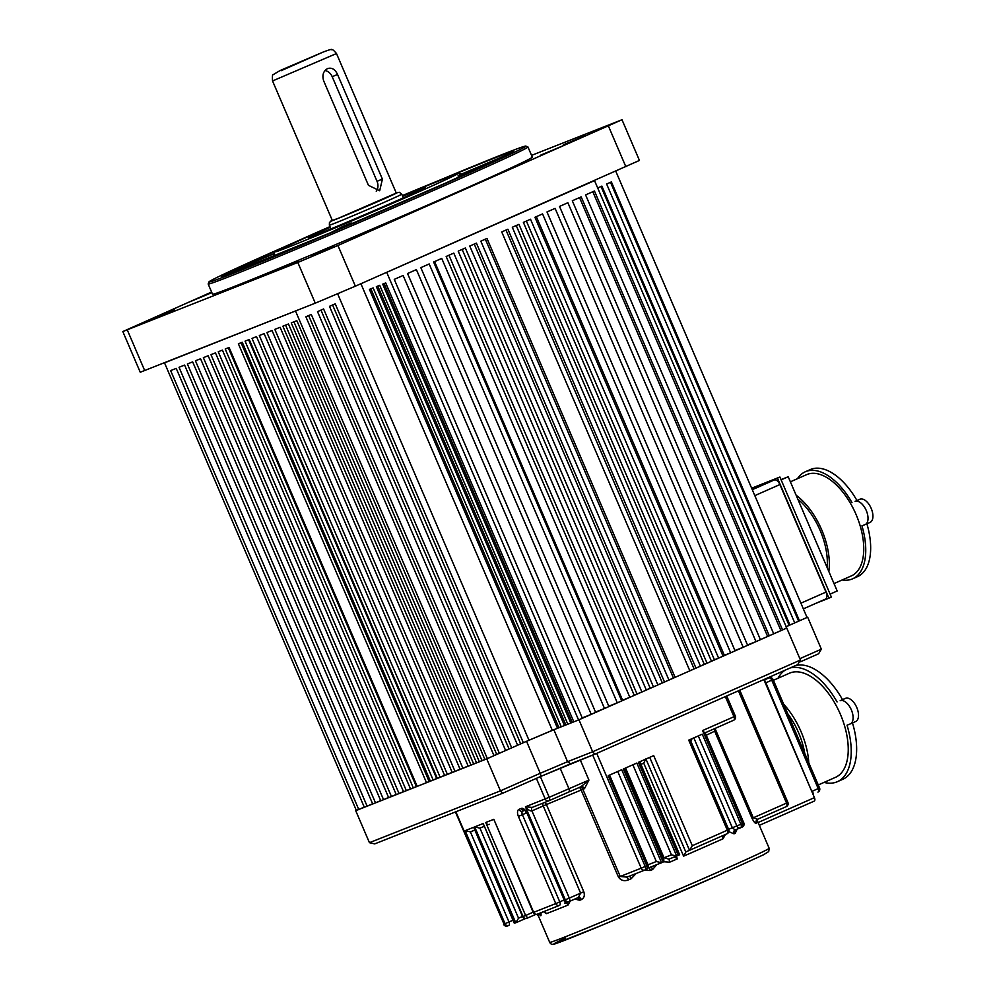 <?xml version="1.0" encoding="UTF-8"?>
<svg xmlns="http://www.w3.org/2000/svg" width="994" height="994" viewBox="0 0 994 994"><rect width="100%" height="100%" fill="white"/><g stroke="black" fill="none" stroke-linecap="round" stroke-linejoin="round"><path stroke-width="1.49" d="M327.573 68.586C331.797 67.306 335.115 69.282 337.562 74.5L382.404 179.131L379.683 190.749L368.451 185.331L323.609 80.7C321.994 75.109 323.311 71.071 327.573 68.586L327.772 68.499M338.73 218.121L396.283 193.06L336.494 53.539L272.542 80.949L332.331 220.469L338.73 218.121M308.128 58.721L294.398 64.709L308.128 58.721M376.229 191.183A9.493 7.629 68.2 0 0 377.024 181.293L332.182 76.662A9.493 7.629 68.2 0 0 325.001 70.574M758.012 822.547L814.446 797.635A3.168 1.665 66.2 0 1 814.173 801.139L759.329 825.355L756.943 820.05M757.763 819.205A3.168 3.119 -119.2 0 0 756.633 823.069L756.546 820.795M752.036 818.36L714.661 731.162L715.071 728.577L753.303 817.789L752.036 818.36C754.011 822.113 755.403 823.753 756.223 823.293A3.168 3.106 61.5 0 1 757.577 819.292A3.168 3.106 61.5 0 1 757.59 819.28A3.168 3.106 61.5 0 1 757.739 819.218M735.858 829.655A3.168 2.497 -114.5 0 0 735.237 833.258L737.113 829.158M728.851 831.692L734.032 833.817A3.168 2.46 -114.4 0 1 734.988 829.99L735.013 829.99A3.168 2.46 -114.4 0 0 734.988 829.99L740.493 827.816A3.168 2.684 -111.6 0 1 736.865 825.964L698.273 735.92M723.259 835.432A3.168 2.137 -114.1 0 0 723.073 838.75L725.421 834.475M624.692 768.412L663.955 860.009L663.184 862.022L661.582 862.73L621.722 769.716L608.191 775.693L646.808 865.786A3.168 1.665 66.2 0 1 646.535 869.303L644.969 869.986M639.813 761.727L679.66 854.716L678.306 855.349L676.703 856.045L636.843 763.044L623.325 769.008L663.184 862.022M645.951 759.018L685.761 851.895L689.538 850.317L692.309 845.708L653.692 755.602L638.446 762.336L678.306 855.349M705.032 732.392L743.835 822.933L740.878 824.262L702.261 734.168L688.73 740.132L727.347 830.239A3.168 1.665 66.2 0 1 727.074 833.742A3.168 1.665 66.2 0 1 727.049 833.755L689.538 850.317L649.703 757.366M584.497 788.652A3.168 2.684 -111.6 0 0 580.869 786.801L588.933 780.091L584.497 788.652L582.869 789.298L620.244 876.484L641.205 868.197L592.71 755.042M515.836 922.767L525.317 918.593L515.774 922.805L474.672 826.884L479.841 828.126L483.954 826.499L479.928 828.089L518.545 918.195L515.774 922.805L514.134 922.929L473.666 827.281L514.768 923.202M474.672 826.884L483.196 823.517L523.055 916.518L525.615 915.511L485.755 822.498L493.819 819.304L533.231 912.48A3.168 3.168 0 0 0 537.307 914.169A3.168 2.684 68.4 0 0 537.381 914.145L559.311 905.459M489.371 824.349L489.458 824.324A3.168 2.684 -111.6 0 1 485.755 822.498M723.073 838.75A119.392 2.087 156.8 0 1 706.746 846.006A119.392 2.087 156.8 0 1 683.586 856.157L686.084 851.684M663.594 861.773L669.695 862.183L668.999 859.102M651.443 866.743L652.561 869.564L656.823 864.618M643.95 870.396L650.436 870.483L649.244 867.613L647.989 868.01M629.637 876.062L631.19 878.696L636.16 873.477M644.746 870.085L627.003 877.106L620.244 876.484L618.504 877.205C621.175 880.684 624.592 881.529 628.755 879.727L626.816 877.18L644.833 870.048A3.168 2.684 -111.6 0 1 641.205 868.197L648.175 865.165L609.558 775.084M532.2 807.414A3.168 1.665 66.2 0 0 531.939 810.905L569.313 898.104L580.608 893.121L578.334 897.507L569.077 901.595L578.396 897.483A3.168 1.951 -112.4 0 1 581.353 899.607C584.137 898.116 584.957 895.495 583.801 891.755L546.427 804.556L531.939 810.905C530.2 811.228 528.038 809.861 525.441 806.793L532.163 807.426L548.837 800.829A3.168 2.684 68.4 0 0 548.912 800.791A3.168 1.665 66.2 0 1 548.912 800.791L568.618 792.094A3.168 1.665 66.2 0 1 568.58 792.106L548.974 800.766M574.756 899.098L579.813 900.241A3.168 1.988 -112.4 0 0 577.079 898.067M565.772 902.13L564.654 903.111A3.168 2.323 -112.1 0 1 567.972 905.087L570.233 901.086M543.569 911.746L546.34 913.66A3.168 2.945 -110.6 0 0 543.556 911.697M538.537 913.685A3.168 3.094 71.5 0 1 540.997 915.586L541.084 912.678M539.071 914.194L540.599 915.722A3.168 3.106 72 0 0 538.176 913.821M536.325 914.393A3.168 3.156 95.3 0 1 538.562 916.232L537.916 913.933M549.694 942.362A119.392 2.087 -23.2 0 0 606.775 919.872A119.392 2.087 -23.2 0 0 717.954 872.16A119.392 2.087 -23.2 0 0 769.17 848.292L768.71 851.585L763.454 854.803L717.68 875.677L602.898 924.842L555.36 943.741C552.726 944.959 550.838 944.499 549.694 942.362L538.499 916.219A3.168 3.156 120.8 0 0 537.207 914.753L535.952 914.331M483.196 823.517L522.608 916.679A3.168 3.168 0 0 0 526.683 918.381A3.168 2.684 -111.6 0 1 523.055 916.518L522.608 916.679M533.107 912.206L525.615 915.511L527.752 917.947L535.841 914.381L526.683 918.381A3.168 2.684 -111.6 0 0 526.758 918.344L527.702 917.971M493.819 819.304L533.679 912.318L555.77 903.583A3.168 2.684 68.4 0 0 559.473 905.397L559.535 905.372M618.504 877.205L581.13 790.019A3.168 0.808 67.1 0 0 579.328 787.459M544.662 802.481A3.168 1.802 -112.5 0 1 546.427 804.556A119.392 2.087 156.8 0 0 581.13 790.019L582.869 789.298A3.168 2.684 -111.6 0 0 579.626 787.323M474.424 830.263L470.311 831.903L474.424 830.276M512.979 920.22L509.003 921.972L470.386 831.866L465.13 830.661L473.666 827.281M648.013 864.805L656.326 861.525L661.582 862.73L649.094 867.675M671.447 854.84L676.628 856.082L668.9 859.139L664.029 857.785L671.447 854.84L632.855 764.796M674.131 856.878L677.411 858.841A119.392 2.087 156.8 0 1 669.695 862.183M645.901 758.882L643.714 763.144A119.392 2.087 156.8 0 1 640.944 764.361M692.172 738.617L690.743 741.039M740.406 827.853L734.988 829.99M735.051 829.965L732.342 827.754L740.878 824.262A3.168 1.665 66.2 0 1 740.605 827.778A3.168 1.665 66.2 0 1 740.567 827.791A3.168 2.684 -111.6 0 1 740.493 827.816A3.168 3.168 0 0 0 740.605 827.778L742.207 827.07A3.168 1.665 66.2 0 1 742.17 827.083L740.629 827.754M704.771 732.988L702.609 730.553L733.97 716.711L725.334 696.583M738.418 690.805L786.552 803.102L753.303 817.789L757.602 819.28M814.446 797.635L763.852 679.573M814.173 801.139A3.168 1.665 66.2 0 1 814.148 801.152L759.329 825.355L769.17 848.292M296.026 241.704A172.372 3.007 -23.2 0 0 282.93 247.456A172.372 3.007 -23.2 0 0 209.001 281.874A172.372 3.007 -23.2 0 0 290.198 249.979A172.372 3.007 -23.2 0 0 451.922 180.597A172.372 3.007 -23.2 0 0 525.814 146.081A172.372 3.007 -23.2 0 0 436.701 181.405M525.814 146.081L527.889 146.913A173.95 3.032 156.8 0 1 527.938 146.95A173.95 3.032 156.8 0 1 453.314 181.74A173.95 3.032 156.8 0 1 291.341 251.246A173.95 3.032 156.8 0 1 208.168 284.011A173.95 3.032 156.8 0 1 208.168 283.949L209.001 281.874M275.226 270.666L298.622 260.913L275.226 270.666M540.761 155.101L564.157 145.335L540.761 155.101M187.779 302.648L211.175 292.895L187.779 302.648M174.609 309.693L152.33 318.987L174.609 309.693M585.714 135.482L563.424 144.789L585.714 135.482M333.574 246.798L311.284 256.092L333.574 246.798M339.401 228.993L445.3 183.219A158.928 2.771 156.8 0 1 339.401 228.993L350.907 223.016A102.37 1.789 156.8 0 1 342.396 226.632L330.89 232.596A158.928 2.771 156.8 0 1 224.06 274.878L226.334 275.251M456.88 178.088A102.792 1.789 156.8 0 0 458.42 177.33L458.122 175.69L508.866 154.182A158.928 2.771 156.8 0 1 445.324 183.207L508.866 154.182M450.767 175.839A158.928 2.771 156.8 0 1 510.792 153.188L460.06 174.683A102.37 1.789 156.8 0 1 458.122 175.69M330.269 227.291A63.417 1.106 -23.2 0 0 308.513 237.554A63.417 1.106 -23.2 0 0 338.842 225.613A63.417 1.106 -23.2 0 0 397.886 200.279A63.417 1.106 -23.2 0 0 425.084 187.593A63.417 1.106 -23.2 0 0 402.657 196.265M208.168 284.011L212.53 294.187A173.95 3.032 -23.2 0 0 295.69 261.422A173.95 3.032 -23.2 0 0 457.675 191.917A173.95 3.032 -23.2 0 0 532.287 157.127L527.938 146.95M211.598 292.037L122.821 331.561L140.253 372.253L315.272 303.17L355.367 286.185L639.44 160.432L621.995 119.74L531.542 155.375M122.821 331.561L297.827 262.478L337.923 245.493L621.995 119.74M330.791 232.646L342.396 226.632M350.907 223.016L353.926 223.464M225.986 273.872L273.462 253.756L225.986 273.872A158.928 2.771 156.8 0 1 282.296 248.053M510.792 153.188L460.06 174.683M773.407 680.281L789.472 673.199A56.931 29.994 66.2 0 1 840.365 714.239A56.931 29.994 66.2 0 1 835.457 777.358L818.273 784.949M783.645 704.162A56.931 29.994 66.2 0 1 801.027 731.609A56.931 29.994 66.2 0 1 808.793 762.845M787.695 713.605A51.874 27.323 66.2 0 1 798.542 732.59A51.874 27.323 66.2 0 1 804.755 753.402M763.926 679.759A3.168 1.665 66.2 0 1 765.455 681.772L764.895 682.021M812.235 792.466L765.455 681.772M812.794 792.23A3.168 1.665 66.2 0 1 813.191 794.691M795.647 665.545A61.678 32.491 66.2 0 1 842.477 699.552L840.166 700.72A12.649 6.66 66.2 0 1 851.299 709.766A12.649 6.66 66.2 0 1 850.268 723.918A12.649 6.66 66.2 0 1 850.131 723.967L847.037 725.198A61.678 32.491 66.2 0 1 837.37 781.694A61.678 32.491 66.2 0 1 824.026 782.402M778.041 678.243A61.678 32.491 66.2 0 1 785.061 670.217M790.23 667.931A61.678 32.491 66.2 0 1 837.072 701.938M852.479 722.936A61.678 32.491 66.2 0 1 842.775 779.308L837.37 781.694M842.477 699.552L845.583 698.322A12.649 6.66 66.2 0 1 856.716 707.38A12.649 6.66 66.2 0 1 855.672 721.532A12.649 6.66 66.2 0 1 855.548 721.582L850.392 723.856M355.728 810.706L369.433 842.688L500.442 790.851L540.239 773.282L526.534 741.3L486.737 758.869L355.728 810.706L358.747 809.489L170.645 370.6L176.224 368.389L364.326 807.277L367.121 806.171L179.019 367.283L184.598 365.084L372.7 803.972L375.496 802.866L187.381 363.978L192.662 361.891L380.764 800.779L383.56 799.673L195.445 360.785L200.564 358.759L388.666 797.648L391.462 796.542L203.36 357.654L208.156 355.753L396.271 794.641L399.054 793.535L210.952 354.647L215.45 352.87L403.552 791.758L406.347 790.652L218.233 351.764L222.42 350.112L410.534 789L413.318 787.894L225.216 349.006L229.092 347.478L417.194 786.366L426.501 782.676L238.386 343.787L242.263 342.259L430.377 781.147L433.16 780.041L245.058 341.153L249.245 339.501L437.348 778.389L440.143 777.283L252.029 338.395L256.527 336.618L444.641 775.506L447.424 774.401L259.322 335.512L264.131 333.611L452.233 772.5L455.028 771.394L266.914 332.505L272.033 330.48L460.147 769.368L462.931 768.263L274.829 329.374L280.097 327.287L468.199 766.175L470.994 765.069L282.88 326.181L288.471 323.982L476.573 762.87L479.369 761.764L291.254 322.876L296.833 320.664L484.948 759.553L487.346 758.608L494.006 755.664L305.891 316.775L311.259 314.415L499.373 753.303L505.623 750.532L317.521 311.644L323.597 308.96L511.711 747.848L517.613 745.239L329.499 306.351L335.226 303.829L523.329 742.717L528.982 740.232A202.416 3.529 -23.2 0 0 552.316 730.329L561.237 726.738M526.534 741.3A204.789 3.578 -23.2 0 0 553.869 729.72L567.562 761.69L570.494 763.827A201.62 3.516 156.8 0 1 541.084 776.289M786.366 628.208L782.551 629.898L594.449 191.01L585.59 194.911L773.705 633.799L769.269 635.762L581.167 196.874L572.308 200.776L760.422 639.664L755.999 641.615L567.885 202.726L559.523 206.429L747.637 645.317L743.201 647.268L555.099 208.38L546.986 211.958L735.088 650.846L730.665 652.797L542.562 213.909L534.934 217.276L723.048 656.164L718.612 658.127L530.51 219.239L523.378 222.383L711.48 661.271L707.057 663.222L518.955 224.333L512.308 227.266L700.422 666.154L695.986 668.105L507.884 229.216L501.734 231.937L689.848 670.826L675.088 677.336L486.985 238.448L480.835 241.169L668.937 680.058L664.514 682.008L476.412 243.12L469.764 246.052L657.879 684.941L653.443 686.891L465.341 248.003L458.209 251.147L646.311 690.035L641.888 691.998L453.786 253.11L446.157 256.477L634.271 695.365L629.836 697.316L441.734 258.428L433.62 262.006L621.722 700.894L617.299 702.845L429.184 263.957L420.835 267.659L608.937 706.548L604.514 708.498L416.399 269.61L407.552 273.512L595.654 712.4L591.231 714.363L403.129 275.475L394.27 279.376L582.372 718.264L578.57 719.954L386.716 272.344L594.524 180.61L786.751 628.059L578.955 719.793L553.869 729.72M807.029 617.448L785.782 626.854L794.74 622.903L606.626 184.014L611.385 181.914L799.487 620.803L807.041 617.473L615.783 171.216M799.872 658.662L821.355 649.169L807.662 617.199M486.737 758.869L500.442 790.851L502.591 793.287L541.059 776.302L540.239 773.282A204.789 3.578 -23.2 0 0 567.562 761.69L592.66 751.762L800.456 660.028L786.751 628.059M800.456 660.028L797.697 664.638L594.797 754.21L592.66 751.762L578.955 719.793M369.433 842.688L374.688 843.894L502.566 793.299L541.059 776.302L594.747 754.222M570.494 763.827L594.785 754.222L797.697 664.638M821.355 649.169L818.596 653.779L800.53 661.755L818.596 653.779M866.905 523.801A58.509 30.826 66.2 0 1 857.511 576.644L852.591 578.819A58.509 30.826 66.2 0 0 861.947 525.838L865.053 524.608A12.649 6.66 -113.8 0 0 865.178 524.559A12.649 6.66 -113.8 0 0 866.271 510.531A12.649 6.66 -113.8 0 0 855.076 501.361L859.996 499.187A12.649 6.66 66.2 0 1 871.179 508.356A12.649 6.66 66.2 0 1 870.098 522.384A12.649 6.66 66.2 0 1 869.961 522.446L865.302 524.497M797.461 478.698A58.509 30.826 66.2 0 1 805.326 471.765L810.247 469.59A58.509 30.826 66.2 0 1 856.903 500.417M805.326 471.765A58.509 30.826 66.2 0 1 851.982 502.591M790.392 481.817L806.606 474.66A55.353 29.161 66.2 0 1 856.095 514.557A55.353 29.161 66.2 0 1 851.311 575.924L834.003 583.565M796.157 495.26A55.353 29.161 66.2 0 1 821.665 529.752A55.353 29.161 66.2 0 1 828.834 571.513M797.859 499.236A52.185 27.497 66.2 0 1 820.112 530.374A52.185 27.497 66.2 0 1 827.132 567.537M781.023 479.605L788.217 476.76L837.184 590.983L830.102 594.114M788.217 476.76L781.135 479.878M852.591 578.819A58.509 30.826 66.2 0 1 842.166 579.962M816.211 603.184L828.909 598.164L777.457 478.114L779.917 477.033L751.65 488.216M777.457 478.114L751.688 488.315M828.909 598.164L831.369 597.071L779.917 477.033M794.728 622.865L799.487 620.803M773.68 633.737L782.551 629.898M760.398 639.602L769.269 635.762M747.488 644.982L755.999 641.615M734.951 650.536L743.201 647.268M722.949 655.941A202.416 3.529 -23.2 0 0 724.353 655.307L730.665 652.797M711.418 661.122A202.416 3.529 -23.2 0 0 714.413 659.78L718.612 658.127M700.385 666.067A202.416 3.529 -23.2 0 0 704.286 664.315L707.057 663.222M689.811 670.764A202.416 3.529 -23.2 0 0 694.073 668.863L695.986 668.105M668.912 679.983A202.416 3.529 -23.2 0 0 673.435 677.995L675.088 677.336M657.829 684.841A202.416 3.529 -23.2 0 0 662.315 682.878L664.514 682.008M646.249 689.898A202.416 3.529 -23.2 0 0 650.2 688.183L653.443 686.891M634.184 695.154A202.416 3.529 -23.2 0 0 636.98 693.936L641.888 691.998M621.598 700.608A202.416 3.529 -23.2 0 0 622.579 700.186L629.836 697.316M608.8 706.212L617.299 702.845M595.505 712.052L604.514 708.498M582.223 717.916L591.231 714.363M557.535 728.267L369.433 289.378L373.148 287.912L561.262 726.8L564.468 725.533L376.353 286.645L379.708 285.315L567.81 724.204L570.804 723.023L382.702 284.135L385.697 282.942L573.811 721.83L578.57 719.954M570.804 723.023L573.786 721.781M564.468 725.533L567.785 724.154M517.563 745.14L523.329 742.717M505.586 750.433L511.711 747.848M493.956 755.564L499.373 753.303M293.938 321.82L482.003 760.596L484.898 759.453M482.003 760.596L479.369 761.764M285.564 325.125L473.629 763.914L476.536 762.758M473.629 763.914L470.994 765.069M468.112 765.976L462.931 768.263M460.06 769.17L455.028 771.394M452.158 772.313L447.424 774.401M444.567 775.332L440.143 777.283M248.599 339.749L436.652 778.501A202.416 3.529 -23.2 0 0 437.285 778.252M436.652 778.501L433.16 780.041M241.07 342.731L429.135 781.52A202.416 3.529 -23.2 0 0 430.327 781.035M429.135 781.52L426.501 782.676M228.309 347.788L416.362 786.552A202.416 3.529 -23.2 0 0 417.145 786.242M416.362 786.552L413.318 787.894M410.46 788.838L406.347 790.652M403.477 791.584L399.054 793.535M396.184 794.454L391.462 796.542M388.592 797.449L383.56 799.673M380.677 800.58L375.496 802.866M372.613 803.748L367.121 806.171M364.239 807.066L358.747 809.489M789.981 625.002L601.879 186.114L597.68 187.965M487.346 758.608L295.504 310.998L164.507 362.835L356.349 810.433M337.662 293.864L528.982 740.232M360.909 283.737L552.316 730.329M610.515 182.3L798.617 621.151M601.01 186.487L789.112 625.35M505.996 230.049L694.073 668.863M516.221 225.539L704.286 664.315M526.373 221.053L714.413 659.78M536.35 216.655L724.353 655.307M485.345 239.169L673.435 677.995M462.148 249.419L650.2 688.183M474.25 244.077L662.315 682.878M579.539 197.595L767.616 636.409M434.589 261.584L622.579 700.186M448.953 255.234L636.98 693.936M592.809 191.73L780.899 630.556M370.849 288.819L558.926 727.658M308.637 315.57L496.702 754.359M320.975 310.116L509.04 748.904M332.592 304.984L520.657 743.773M384.119 283.576L572.196 722.402M377.77 286.086L565.859 724.912M752.272 489.694L774.301 479.965L751.911 488.824M800.915 603.172L825.989 592.089L779.892 484.55L754.819 495.621M825.989 592.089A6.324 3.33 66.2 0 1 825.442 599.109A6.324 3.33 66.2 0 1 825.38 599.133L803.351 608.862L825.442 599.109M774.301 479.965A6.324 3.33 66.2 0 1 779.892 484.55M403.34 197.856L401.75 194.153A39.375 0.683 156.8 0 1 377.136 205.423A39.375 0.683 156.8 0 1 336.606 222.519A39.375 0.683 156.8 0 1 329.362 225.178L330.952 228.881M329.362 225.178L329.461 222.47L332.257 220.295A36.219 0.634 -23.2 0 0 337.687 218.581A36.219 0.634 -23.2 0 0 379.273 200.962A36.219 0.634 -23.2 0 0 396.221 192.898L399.377 192.277L401.75 194.153M281.091 70.723L322.951 52.148L281.091 70.723M377.024 181.293L382.404 179.131M332.182 76.662L337.562 74.5M714.661 731.162A119.392 2.087 156.8 0 1 706.249 735.237M735.237 833.258A119.392 2.087 156.8 0 1 734.032 833.817M524.497 810.458L522.707 811.166A3.168 2.684 68.4 0 1 522.633 811.191L524.497 810.458M548.75 800.866L532.25 807.389M580.794 786.826L568.655 792.081A3.168 1.665 66.2 0 0 568.891 788.59L560.156 768.213M733.659 720.228L705.206 732.789L733.696 720.215A3.168 1.665 66.2 0 1 733.659 720.228M743.835 822.933A3.168 3.168 0 0 1 742.207 827.07A3.168 1.665 66.2 0 0 742.481 823.566L702.609 730.553M596.723 753.365L645.218 866.495A3.168 1.665 66.2 0 1 644.944 869.999A3.168 1.665 66.2 0 1 644.907 870.023A3.168 2.684 -111.6 0 1 644.833 870.048A3.168 3.168 0 0 0 644.944 869.999L646.535 869.303A3.168 1.665 66.2 0 1 646.51 869.315A3.168 3.168 0 0 0 648.175 865.165M692.309 845.708L728.701 829.605L690.097 739.524M580.297 759.95L588.933 780.091L549.222 797.275A3.168 1.665 66.2 0 1 548.949 800.779A3.168 3.168 0 0 1 548.837 800.829A3.168 2.684 68.4 0 1 545.209 798.977L536.375 778.364M540.363 776.612L549.222 797.275L525.441 806.793L565.3 899.806A3.168 2.684 68.4 0 0 569.015 901.62A3.168 1.665 66.2 0 0 569.04 901.608A3.168 1.665 66.2 0 0 569.313 898.104L564.294 900.204A3.168 2.684 68.4 0 0 567.996 902.03L568.841 901.695M526.373 812.93L522.409 814.682L559.784 901.881L555.77 903.583L518.396 816.385A6.324 3.33 66.2 0 1 519.005 809.34L521.328 808.42A3.168 2.684 68.4 0 0 524.422 810.421M526.919 813.005L564.294 900.204L526.919 813.005A6.324 3.33 -113.8 0 0 521.328 808.42M455.861 811.775L503.995 924.072L505.002 923.662L465.13 830.661M455.414 811.949L503.995 924.072A3.168 2.684 -111.6 0 0 507.611 925.923L508.617 925.526A3.168 2.684 -111.6 0 1 505.002 923.662L509.003 921.972A3.168 1.665 66.2 0 1 508.729 925.476A3.168 1.665 66.2 0 1 508.704 925.489A3.168 2.684 -111.6 0 1 508.617 925.526A3.168 3.168 0 0 0 508.729 925.476L508.766 925.464M735.324 716.078A3.168 3.168 0 0 1 733.696 720.215A3.168 1.665 66.2 0 0 733.97 716.711L735.324 716.078L726.701 695.974M757.838 819.168L786.254 806.631A3.168 1.665 66.2 0 1 786.254 806.631A3.168 1.665 66.2 0 0 786.552 803.102L787.907 802.469L739.784 690.196M508.543 925.551L507.698 925.886A3.168 2.684 -111.6 0 1 507.611 925.923A3.168 3.168 0 0 1 503.536 924.221M533.231 912.48L533.679 912.318A3.168 2.684 68.4 0 0 537.307 914.169L559.398 905.435A3.168 3.168 0 0 0 559.51 905.385A3.168 1.665 66.2 0 1 559.473 905.397A3.168 1.665 66.2 0 0 559.784 901.881L563.747 900.129M583.801 891.755L580.608 893.121L543.233 805.923A3.168 1.665 66.2 0 1 542.91 803.177M656.326 861.525L617.734 771.481M661.42 862.792L649.244 867.613M693.824 737.883L732.342 827.754L728.59 829.344M518.545 918.195L522.509 916.443M625.561 768.027L664.029 857.785L663.147 858.145M676.541 856.12L669.024 859.089M683.586 856.157L643.714 763.144M676.293 856.219L677.411 858.841M652.561 869.564A119.392 2.087 156.8 0 1 650.436 870.483M631.19 878.696A119.392 2.087 156.8 0 1 628.755 879.727M581.353 899.607A119.392 2.087 156.8 0 1 579.813 900.241M567.972 905.087A119.392 2.087 156.8 0 1 546.34 913.66M717.643 875.689A116.236 2.025 156.8 0 1 588.485 930.782A116.236 2.025 156.8 0 1 565.698 937.914M519.005 809.34A3.168 2.684 68.4 0 0 522.633 811.191A3.168 1.665 66.2 0 0 522.409 814.682L518.396 816.385M279.712 254.029A102.792 1.789 156.8 0 1 273.574 255.98L274.506 252.19L275.512 251.494L329.983 226.62A99.624 1.739 -23.2 0 0 317.968 231.9A99.624 1.739 -23.2 0 0 289.341 246.773A99.624 1.739 -23.2 0 0 415.641 193.246A99.624 1.739 -23.2 0 0 458.072 173.316A99.624 1.739 -23.2 0 0 402.371 195.594L457.874 173.316L461.8 173.938M127.294 329.958L144.739 370.65M297.827 262.478L315.272 303.17M337.923 245.493L355.367 286.185M608.44 126.076L625.872 166.768M224.06 274.878L273.4 253.967M812.346 791.187L818.211 788.602L771.742 680.182L765.877 682.779M764.212 679.983L769.021 677.858A3.168 2.684 -111.6 0 0 768.946 677.896A3.168 1.665 -113.8 0 1 771.742 680.182L773.096 679.548A3.168 3.168 0 0 0 769.021 677.858M819.565 787.969A3.168 3.168 0 0 1 817.938 792.106A3.168 1.665 66.2 0 0 818.211 788.602L819.565 787.969L773.096 679.548M845.583 698.322L840.166 700.72M502.529 793.311L374.688 843.894M855.076 501.361L859.996 499.187M336.494 53.539C333.723 50.272 332.145 49.017 331.772 49.799C332.518 48.855 329.623 49.613 323.087 52.086L280.159 70.499L273.375 74.55C272.493 74.078 272.207 76.215 272.542 80.949M542.525 911.871L543.917 911.734M539.133 914.132L538.139 913.846M563.846 900.365A3.168 3.168 0 0 0 567.922 902.055L568.928 901.657A3.168 3.168 0 0 0 569.04 901.608M538.425 916.07L537.294 914.803M689.575 850.305L727.074 833.742A3.168 3.168 0 0 0 728.701 829.605M757.962 819.081L756.509 820.895M787.907 802.469A3.168 3.168 0 0 1 786.279 806.619L757.776 819.193M524.956 810.272L526.472 813.167M580.869 786.801L568.618 792.094M510.593 153.275L512.395 152.293M330.853 232.621L222.743 276.431M855.672 721.532L850.268 723.918M865.178 524.559L870.098 522.384"/></g></svg>
